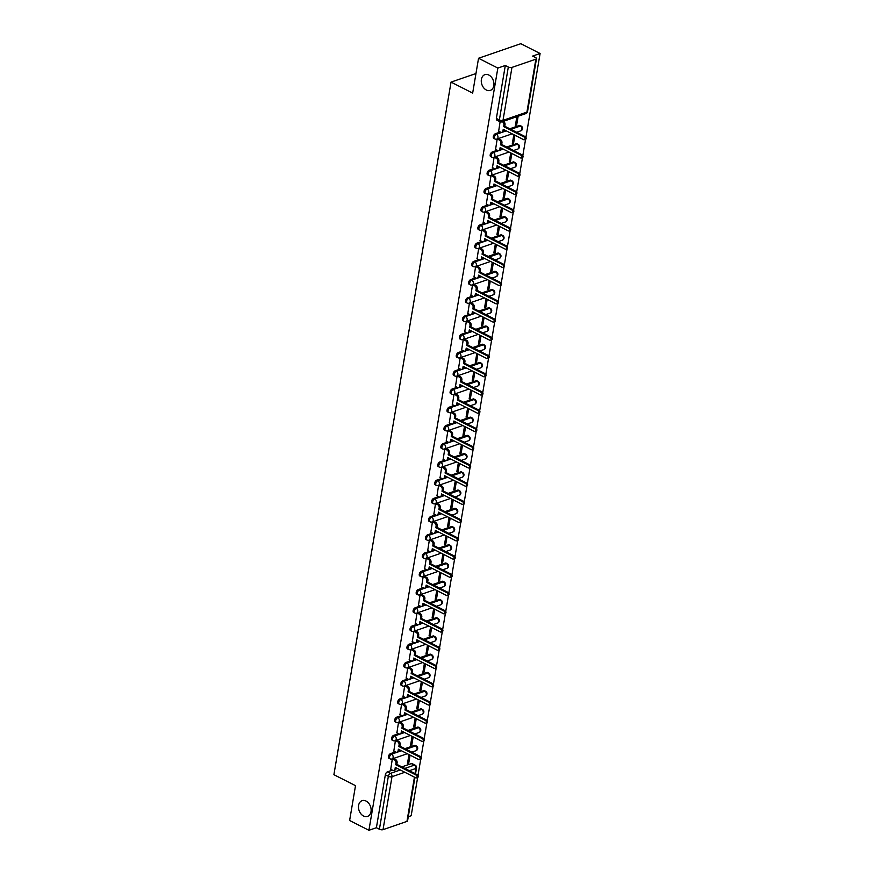 <?xml version="1.0" encoding="UTF-8"?>
<svg xmlns="http://www.w3.org/2000/svg" width="874" height="874" viewBox="0 0 874 874"><rect width="100%" height="100%" fill="white"/><g stroke="black" fill="none" stroke-linecap="round" stroke-linejoin="round"><path stroke-width="1.31" d="M366.075 801.065A8.325 6.052 71 0 1 371.089 809.16A8.325 6.052 71 0 1 367.517 816.414A8.325 6.052 71 0 1 363.54 816.021A8.325 6.052 71 0 1 358.515 807.915A8.325 6.052 71 0 1 362.087 800.671A8.325 6.052 71 0 1 366.075 801.065M488.861 75.055A8.325 6.052 71 0 1 493.886 83.15A8.325 6.052 71 0 1 490.314 90.404A8.325 6.052 71 0 1 486.337 90.011A8.325 6.052 71 0 1 481.312 81.916A8.325 6.052 71 0 1 484.884 74.661A8.325 6.052 71 0 1 488.861 75.055M395.485 751.913L390.514 753.628A2.6 1.431 116.9 0 0 388.438 756.545A2.6 1.431 116.9 0 0 388.941 758.282L390.012 758.829A2.6 1.431 -63.1 0 1 389.498 757.092A2.6 1.431 -63.1 0 1 391.585 754.164L401.461 750.766M398.566 733.679L393.606 735.395A2.6 1.431 116.9 0 0 391.519 738.312A2.6 1.431 116.9 0 0 392.033 740.049L393.092 740.595A2.6 1.431 -63.1 0 1 392.579 738.858A2.6 1.431 -63.1 0 1 394.666 735.941L404.553 732.532M401.658 715.456L396.687 717.161A2.6 1.431 116.9 0 0 394.6 720.089A2.6 1.431 116.9 0 0 395.114 721.826L396.184 722.361A2.6 1.431 -63.1 0 1 395.671 720.624A2.6 1.431 -63.1 0 1 397.757 717.707L407.634 714.298M404.738 697.223L399.768 698.927A2.6 1.431 116.9 0 0 397.681 701.855A2.6 1.431 116.9 0 0 398.194 703.592L399.265 704.127A2.6 1.431 -63.1 0 1 398.752 702.39A2.6 1.431 -63.1 0 1 400.838 699.473L410.714 696.065M407.819 678.989L402.859 680.704A2.6 1.431 116.9 0 0 400.773 683.621A2.6 1.431 116.9 0 0 401.275 685.358L402.346 685.893A2.6 1.431 -63.1 0 1 401.832 684.156A2.6 1.431 -63.1 0 1 403.919 681.239L413.806 677.831M410.911 660.755L405.94 662.47A2.6 1.431 116.9 0 0 403.854 665.387A2.6 1.431 116.9 0 0 404.367 667.124L405.427 667.67A2.6 1.431 -63.1 0 1 404.913 665.933A2.6 1.431 -63.1 0 1 407 663.005L416.887 659.608M413.992 642.521L409.021 644.236A2.6 1.431 116.9 0 0 406.934 647.153A2.6 1.431 116.9 0 0 407.448 648.89L408.519 649.437A2.6 1.431 -63.1 0 1 408.005 647.7A2.6 1.431 -63.1 0 1 410.092 644.772L419.968 641.374M417.073 624.287L412.102 626.003A2.6 1.431 116.9 0 0 410.015 628.919A2.6 1.431 116.9 0 0 410.529 630.657L411.599 631.203A2.6 1.431 -63.1 0 1 411.086 629.466A2.6 1.431 -63.1 0 1 413.173 626.549L423.049 623.14M420.154 606.064L415.194 607.769A2.6 1.431 116.9 0 0 413.107 610.686A2.6 1.431 116.9 0 0 413.61 612.434L414.68 612.969A2.6 1.431 -63.1 0 1 414.167 611.232A2.6 1.431 -63.1 0 1 416.253 608.315L426.141 604.906M423.245 587.831L418.275 589.535A2.6 1.431 116.9 0 0 416.188 592.463A2.6 1.431 116.9 0 0 416.701 594.2L417.761 594.735A2.6 1.431 -63.1 0 1 417.248 592.998A2.6 1.431 -63.1 0 1 419.334 590.081L429.221 586.673M426.326 569.597L421.355 571.312A2.6 1.431 116.9 0 0 419.269 574.229A2.6 1.431 116.9 0 0 419.782 575.966L420.853 576.501A2.6 1.431 -63.1 0 1 420.339 574.764A2.6 1.431 -63.1 0 1 422.426 571.847L432.302 568.439M429.407 551.363L424.436 553.078A2.6 1.431 116.9 0 0 422.35 555.995A2.6 1.431 116.9 0 0 422.863 557.732L423.934 558.278A2.6 1.431 -63.1 0 1 423.42 556.541A2.6 1.431 -63.1 0 1 425.507 553.613L435.383 550.216M432.488 533.129L427.528 534.844A2.6 1.431 116.9 0 0 425.441 537.761A2.6 1.431 116.9 0 0 425.955 539.498L427.015 540.045A2.6 1.431 -63.1 0 1 426.501 538.308A2.6 1.431 -63.1 0 1 428.588 535.38L438.475 531.982M435.58 514.895L430.609 516.61A2.6 1.431 116.9 0 0 428.522 519.527A2.6 1.431 116.9 0 0 429.036 521.265L430.095 521.811A2.6 1.431 -63.1 0 1 429.593 520.074A2.6 1.431 -63.1 0 1 431.669 517.157L441.556 513.748M438.661 496.661L433.69 498.377A2.6 1.431 116.9 0 0 431.603 501.294A2.6 1.431 116.9 0 0 432.117 503.042L433.187 503.577A2.6 1.431 -63.1 0 1 432.674 501.84A2.6 1.431 -63.1 0 1 434.76 498.923L444.637 495.514M441.741 478.439L436.771 480.143A2.6 1.431 116.9 0 0 434.684 483.071A2.6 1.431 116.9 0 0 435.197 484.808L436.268 485.343A2.6 1.431 -63.1 0 1 435.755 483.606A2.6 1.431 -63.1 0 1 437.841 480.689L447.717 477.28M444.822 460.205L439.862 461.92A2.6 1.431 116.9 0 0 437.776 464.837A2.6 1.431 116.9 0 0 438.289 466.574L439.349 467.109A2.6 1.431 -63.1 0 1 438.835 465.372A2.6 1.431 -63.1 0 1 440.922 462.455L450.809 459.047M447.914 441.971L442.943 443.686A2.6 1.431 116.9 0 0 440.857 446.603A2.6 1.431 116.9 0 0 441.37 448.34L442.43 448.886A2.6 1.431 -63.1 0 1 441.927 447.149A2.6 1.431 -63.1 0 1 444.014 444.221L453.89 440.824M450.995 423.737L446.024 425.452A2.6 1.431 116.9 0 0 443.937 428.369A2.6 1.431 116.9 0 0 444.451 430.106L445.522 430.653A2.6 1.431 -63.1 0 1 445.008 428.916A2.6 1.431 -63.1 0 1 447.095 425.988L456.971 422.59M454.076 405.503L449.105 407.218A2.6 1.431 116.9 0 0 447.029 410.135A2.6 1.431 116.9 0 0 447.532 411.873L448.602 412.419A2.6 1.431 -63.1 0 1 448.089 410.682A2.6 1.431 -63.1 0 1 450.176 407.765L460.052 404.356M457.157 387.269L452.197 388.985A2.6 1.431 116.9 0 0 450.11 391.902A2.6 1.431 116.9 0 0 450.623 393.65L451.683 394.185A2.6 1.431 -63.1 0 1 451.17 392.448A2.6 1.431 -63.1 0 1 453.256 389.531L463.144 386.122M460.248 369.047L455.278 370.751A2.6 1.431 116.9 0 0 453.191 373.679A2.6 1.431 116.9 0 0 453.704 375.416L454.775 375.951A2.6 1.431 -63.1 0 1 454.262 374.214A2.6 1.431 -63.1 0 1 456.348 371.297L466.224 367.888M463.329 350.813L458.358 352.528A2.6 1.431 116.9 0 0 456.272 355.445A2.6 1.431 116.9 0 0 456.785 357.182L457.856 357.717A2.6 1.431 -63.1 0 1 457.342 355.98A2.6 1.431 -63.1 0 1 459.429 353.063L469.305 349.655M466.41 332.579L461.439 334.294A2.6 1.431 116.9 0 0 459.363 337.211A2.6 1.431 116.9 0 0 459.866 338.948L460.937 339.494A2.6 1.431 -63.1 0 1 460.423 337.757A2.6 1.431 -63.1 0 1 462.51 334.829L472.397 331.432M469.502 314.345L464.531 316.06A2.6 1.431 116.9 0 0 462.444 318.977A2.6 1.431 116.9 0 0 462.958 320.714L464.018 321.261A2.6 1.431 -63.1 0 1 463.504 319.523A2.6 1.431 -63.1 0 1 465.591 316.596L475.478 313.198M472.583 296.111L467.612 297.826A2.6 1.431 116.9 0 0 465.525 300.743A2.6 1.431 116.9 0 0 466.039 302.48L467.109 303.027A2.6 1.431 -63.1 0 1 466.596 301.29A2.6 1.431 -63.1 0 1 468.683 298.373L478.559 294.964M475.664 277.877L470.693 279.593A2.6 1.431 116.9 0 0 468.606 282.51A2.6 1.431 116.9 0 0 469.119 284.258L470.19 284.793A2.6 1.431 -63.1 0 1 469.677 283.056A2.6 1.431 -63.1 0 1 471.763 280.139L481.64 276.73M478.744 259.654L473.784 261.359A2.6 1.431 116.9 0 0 471.698 264.287A2.6 1.431 116.9 0 0 472.2 266.024L473.271 266.559A2.6 1.431 -63.1 0 1 472.758 264.822A2.6 1.431 -63.1 0 1 474.844 261.905L484.731 258.496M481.836 241.421L476.865 243.136A2.6 1.431 116.9 0 0 474.779 246.053A2.6 1.431 116.9 0 0 475.292 247.79L476.352 248.325A2.6 1.431 -63.1 0 1 475.838 246.588A2.6 1.431 -63.1 0 1 477.925 243.671L487.812 240.263M484.917 223.187L479.946 224.902A2.6 1.431 116.9 0 0 477.859 227.819A2.6 1.431 116.9 0 0 478.373 229.556L479.444 230.102A2.6 1.431 -63.1 0 1 478.93 228.365A2.6 1.431 -63.1 0 1 481.017 225.437L490.893 222.04M487.998 204.953L483.027 206.668A2.6 1.431 116.9 0 0 480.94 209.585A2.6 1.431 116.9 0 0 481.454 211.322L482.524 211.869A2.6 1.431 -63.1 0 1 482.011 210.131A2.6 1.431 -63.1 0 1 484.098 207.204L493.974 203.806M491.079 186.719L486.119 188.434A2.6 1.431 116.9 0 0 484.032 191.351A2.6 1.431 116.9 0 0 484.546 193.088L485.605 193.635A2.6 1.431 -63.1 0 1 485.092 191.898A2.6 1.431 -63.1 0 1 487.179 188.981L497.066 185.572M494.171 168.485L489.2 170.201A2.6 1.431 116.9 0 0 487.113 173.118A2.6 1.431 116.9 0 0 487.626 174.866L488.686 175.401A2.6 1.431 -63.1 0 1 488.184 173.664A2.6 1.431 -63.1 0 1 490.259 170.747L500.147 167.338M497.251 150.262L492.281 151.967A2.6 1.431 116.9 0 0 490.194 154.895A2.6 1.431 116.9 0 0 490.707 156.632L491.778 157.167A2.6 1.431 -63.1 0 1 491.264 155.43A2.6 1.431 -63.1 0 1 493.351 152.513L503.227 149.104M500.332 132.029L495.361 133.733A2.6 1.431 116.9 0 0 493.275 136.661A2.6 1.431 116.9 0 0 493.788 138.398L494.859 138.933A2.6 1.431 -63.1 0 1 494.345 137.196A2.6 1.431 -63.1 0 1 496.432 134.279L506.308 130.871M408.278 816.742L411.173 815.737L417.641 777.51M417.991 775.435L420.722 759.277M421.082 757.201L423.814 741.054M424.163 738.967L426.894 722.82M427.244 720.733L429.975 704.586A1.497 1.093 71 0 0 429.68 701.844L409.174 691.432L409.436 689.914A2.6 1.89 71 0 0 407.885 686.593L405.82 685.544M430.325 702.499L433.056 686.352M433.417 684.266L436.148 668.118A1.497 1.093 71 0 0 435.842 665.376L415.347 654.965L415.598 653.446A2.6 1.89 71 0 0 414.058 650.125L411.993 649.076M436.497 666.043L439.229 649.885M439.578 647.809L442.31 631.662A1.497 1.093 71 0 0 442.015 628.909L421.508 618.497L421.771 616.978A2.6 1.89 71 0 0 420.219 613.657L418.154 612.608M442.659 629.575L445.39 613.428M445.751 611.341L448.482 595.194M448.832 593.107L451.563 576.96M451.913 574.874L454.644 558.726M455.004 556.64L457.736 540.493M458.085 538.417L460.817 522.27M461.166 520.183L463.897 504.036A1.497 1.093 71 0 0 463.602 501.294L443.096 490.882L443.358 489.353A2.6 1.89 71 0 0 441.807 486.031L439.742 484.983M464.247 501.949L466.978 485.802M467.339 483.715L470.07 467.568A1.497 1.093 71 0 0 469.764 464.826L449.269 454.414L449.52 452.896A2.6 1.89 71 0 0 447.98 449.575L445.915 448.526M470.42 465.481L473.151 449.334M473.5 447.248L476.232 431.101M476.581 429.025L479.313 412.878M479.673 410.791L482.404 394.644M482.754 392.557L485.485 376.41M485.835 374.323L488.566 358.176M488.916 356.089L491.647 339.942M492.007 337.856L494.739 321.708M495.088 319.633L497.819 303.486A1.497 1.093 71 0 0 497.514 300.732L477.018 290.321L477.27 288.802A2.6 1.89 71 0 0 475.729 285.481L473.664 284.432M498.169 301.399L500.9 285.252M501.25 283.165L503.981 267.018A1.497 1.093 71 0 0 503.686 264.276L483.18 253.864L483.442 252.346A2.6 1.89 71 0 0 481.902 249.014L479.837 247.965M504.342 264.931L507.073 248.784M507.423 246.697L510.154 230.55M510.503 228.464L513.235 212.316M513.595 210.241L516.326 194.094M516.676 192.007L519.407 175.86M519.757 173.773L522.488 157.626M522.838 155.539L525.569 139.392A1.497 1.093 71 0 0 525.274 136.65L504.768 126.238L505.03 124.72A2.6 1.89 71 0 0 503.49 121.399L503.358 121.333M525.929 137.305L540.099 53.5L532.616 56.078L535.62 57.597A2.6 1.071 9.6 0 1 536.505 58.613A2.6 1.071 9.6 0 1 535.871 59.17L511.956 67.407L502.998 120.35L526.924 112.112L535.871 59.17M478.548 58.263L497.841 68.063L368.915 830.3L349.622 820.5L355.51 785.671L333.901 774.692L451.039 82.112L472.659 93.092L478.548 58.263L520.806 43.7L540.099 53.5M414.932 777.401L407.579 820.861A2.6 1.071 -170.4 0 1 406.945 821.407L383.031 829.655A2.6 1.071 -170.4 0 1 379.403 829.251L376.399 827.722L385.347 774.779A2.6 1.431 -63.1 0 1 387.433 771.862L392.404 770.147M396.053 768.891L397.32 768.454M401.843 766.891L411.359 763.614L414.363 765.143A2.6 1.431 -63.1 0 1 415.139 765.154L412.135 763.636A2.6 1.431 116.9 0 0 411.359 763.614M376.399 827.722L368.915 830.3M505.314 65.484L496.366 118.427A2.6 1.431 116.9 0 0 496.88 120.164L499.884 121.694A2.6 1.431 -63.1 0 1 499.371 119.957L508.318 67.014L505.314 65.484L497.841 68.063M508.318 67.014A2.6 1.071 9.6 0 0 511.956 67.407M500.092 121.792L498.661 131.176M516.884 116.668L515.398 125.408L516.665 124.971L515.573 124.403M497.186 138.977L495.569 149.41M513.836 134.694L512.317 143.631L513.584 143.194L512.481 142.637M494.105 157.211L492.488 167.633M510.744 152.928L509.236 161.865L510.503 161.428L509.4 160.871M491.024 175.434L489.407 185.867M507.663 171.162L506.155 180.099L507.423 179.662L506.319 179.104M487.932 193.667L486.315 204.101M504.582 189.385L503.063 198.332L504.331 197.895L503.238 197.338M484.852 211.901L483.235 222.335M501.49 207.619L499.983 216.566L501.25 216.129L500.147 215.572M480.012 240.492L482.12 241.563A2.6 1.89 -109 0 0 483.366 241.694A2.6 1.89 -109 0 0 484.458 240.219L484.72 238.7L505.216 249.112A1.497 1.093 -109 0 0 505.675 246.424L485.168 236.002L485.431 234.483A2.6 1.89 -109 0 0 483.879 231.162L481.814 230.113L480.154 240.569M498.409 225.853L496.902 234.8L498.169 234.363L497.066 233.795M478.679 248.369L477.073 258.802M495.329 244.086L493.821 253.023L495.088 252.586L493.985 252.029M475.598 266.603L473.981 277.025M492.248 262.32L490.729 271.257L491.996 270.82L490.904 270.263M472.517 284.826L470.9 295.259M489.156 280.554L487.648 289.491L488.916 289.054L487.812 288.496M469.436 303.059L467.819 313.493M486.075 298.777L484.567 307.724L485.835 307.287L484.731 306.73M466.345 321.293L464.739 331.727M482.994 317.011L481.476 325.958L482.754 325.521L481.65 324.964M463.264 339.527L461.647 349.961M479.913 335.245L478.395 344.192L479.662 343.755L478.57 343.187M460.183 357.761L458.566 368.194M476.822 353.478L475.314 362.415L476.581 361.978L475.478 361.421M457.102 375.995L455.485 386.417M473.741 371.712L472.233 380.649L473.5 380.212L472.397 379.655M454.01 394.218L452.404 404.651M470.66 389.946L469.141 398.883L470.409 398.446L469.316 397.889M450.929 412.452L449.312 422.885M467.579 408.169L466.061 417.117L467.328 416.679L466.235 416.122M446.09 441.053L448.198 442.124A2.6 1.89 -109 0 0 449.444 442.244A2.6 1.89 -109 0 0 450.536 440.769L450.798 439.251L471.294 449.662A1.497 1.093 -109 0 0 471.752 446.975L451.246 436.563L451.508 435.044A2.6 1.89 -109 0 0 449.957 431.723L447.892 430.663L446.232 441.119M464.487 426.403L462.98 435.35L464.247 434.913L463.144 434.356M444.768 448.919L443.151 459.353M461.406 444.637L459.899 453.584L461.166 453.147L460.063 452.579M441.676 467.153L440.07 477.586M458.326 462.87L456.807 471.807L458.074 471.37L456.982 470.813M438.595 485.387L436.978 495.809M455.245 481.104L453.726 490.041L454.993 489.604L453.901 489.047M435.514 503.61L433.897 514.043M452.153 499.338L450.645 508.275L451.913 507.838L450.809 507.281M432.433 521.844L430.816 532.277M449.072 517.561L447.564 526.509L448.832 526.072L447.728 525.514M429.342 540.077L427.725 550.511M445.991 535.795L444.473 544.742L445.74 544.305L444.648 543.748M426.261 558.311L424.644 568.745M442.899 554.029L441.392 562.976L442.659 562.539L441.556 561.971M423.18 576.545L421.563 586.978M439.819 572.262L438.311 581.199L439.578 580.762L438.475 580.205M420.088 594.779L418.482 605.201M436.738 590.496L435.23 599.433L436.497 598.996L435.394 598.439M417.007 613.002L415.39 623.435M433.657 608.73L432.138 617.667L433.406 617.23L432.313 616.673M413.926 631.236L412.309 641.669M430.565 626.953L429.058 635.901L430.325 635.464L429.221 634.906M410.846 649.469L409.229 659.903M427.484 645.187L425.977 654.134L427.244 653.697L426.141 653.14M407.754 667.703L406.148 678.137M424.403 663.421L422.885 672.368L424.163 671.931L423.06 671.374M404.673 685.937L403.056 696.37M421.323 681.654L419.804 690.591L421.071 690.154L419.979 689.597M401.592 704.171L399.975 714.593M418.231 699.888L416.723 708.825L417.991 708.388L416.887 707.831M398.511 722.394L396.894 732.827M415.15 718.122L413.642 727.059L414.91 726.622L413.806 726.065M395.419 740.628L393.813 751.061M412.069 736.345L410.551 745.293L411.818 744.856L410.725 744.298M399.134 750.657L400.401 750.22M404.924 748.668L414.44 745.38L415.511 745.926A2.6 1.431 -63.1 0 1 416.286 745.948L415.226 745.402A2.6 1.431 116.9 0 0 414.44 745.38M402.215 732.423L403.482 731.986M408.005 730.435L417.521 727.157L418.591 727.692A2.6 1.431 -63.1 0 1 419.378 727.714L418.307 727.168A2.6 1.431 116.9 0 0 417.521 727.157M405.307 714.189L406.563 713.763M411.086 712.201L420.613 708.923L421.672 709.459A2.6 1.431 -63.1 0 1 422.459 709.48L421.388 708.934A2.6 1.431 116.9 0 0 420.613 708.923M408.387 695.966L409.655 695.529M414.178 693.967L423.693 690.689L424.753 691.225A2.6 1.431 -63.1 0 1 425.54 691.247L424.469 690.7A2.6 1.431 116.9 0 0 423.693 690.689M411.468 677.732L412.736 677.295M417.259 675.733L426.774 672.456L427.845 673.002A2.6 1.431 -63.1 0 1 428.621 673.013L427.561 672.477A2.6 1.431 116.9 0 0 426.774 672.456M414.549 659.499L415.816 659.062M420.339 657.499L429.855 654.222L430.926 654.768A2.6 1.431 -63.1 0 1 431.712 654.779L430.642 654.244A2.6 1.431 116.9 0 0 429.855 654.222M417.641 641.265L418.897 640.828M423.42 639.276L432.947 635.988L434.007 636.534A2.6 1.431 -63.1 0 1 434.793 636.556L433.723 636.01A2.6 1.431 116.9 0 0 432.947 635.988M420.722 623.031L421.989 622.594M426.512 621.043L436.028 617.765L437.087 618.3A2.6 1.431 -63.1 0 1 437.874 618.322L436.814 617.776A2.6 1.431 116.9 0 0 436.028 617.765M423.803 604.797L425.07 604.371M429.593 602.809L439.109 599.531L440.179 600.067A2.6 1.431 -63.1 0 1 440.955 600.088L439.895 599.542A2.6 1.431 116.9 0 0 439.109 599.531M426.894 586.574L428.151 586.137M432.674 584.575L442.189 581.297L443.26 581.833A2.6 1.431 -63.1 0 1 444.047 581.855L442.976 581.308A2.6 1.431 116.9 0 0 442.189 581.297M429.975 568.34L431.243 567.903M435.755 566.341L445.281 563.064L446.341 563.61A2.6 1.431 -63.1 0 1 447.127 563.621L446.057 563.085A2.6 1.431 116.9 0 0 445.281 563.064M433.056 550.107L434.323 549.67M438.846 548.107L448.362 544.83L449.433 545.376A2.6 1.431 -63.1 0 1 450.208 545.387L449.149 544.852A2.6 1.431 116.9 0 0 448.362 544.83M436.137 531.873L437.404 531.436M441.927 529.884L451.443 526.596L452.514 527.142A2.6 1.431 -63.1 0 1 453.289 527.164L452.229 526.618A2.6 1.431 116.9 0 0 451.443 526.596M439.229 513.639L440.485 513.202M445.008 511.651L454.524 508.373L455.594 508.908A2.6 1.431 -63.1 0 1 456.381 508.93L455.31 508.384A2.6 1.431 116.9 0 0 454.524 508.373M442.31 495.405L443.577 494.979M448.1 493.417L457.615 490.139L458.675 490.675A2.6 1.431 -63.1 0 1 459.462 490.696L458.391 490.15A2.6 1.431 116.9 0 0 457.615 490.139M445.39 477.182L446.658 476.745M451.181 475.183L460.696 471.905L461.767 472.441A2.6 1.431 -63.1 0 1 462.543 472.463L461.483 471.916A2.6 1.431 116.9 0 0 460.696 471.905M448.471 458.948L449.739 458.511M454.262 456.949L463.777 453.672L464.848 454.218A2.6 1.431 -63.1 0 1 465.623 454.229L464.564 453.693A2.6 1.431 116.9 0 0 463.777 453.672M451.563 440.714L452.819 440.278M457.342 438.715L466.858 435.438L467.929 435.984A2.6 1.431 -63.1 0 1 468.715 435.995L467.645 435.46A2.6 1.431 116.9 0 0 466.858 435.438M454.644 422.481L455.911 422.044M460.434 420.492L469.95 417.204L471.01 417.75A2.6 1.431 -63.1 0 1 471.796 417.761L470.725 417.226A2.6 1.431 116.9 0 0 469.95 417.204M457.725 404.247L458.992 403.81M463.515 402.258L473.031 398.981L474.101 399.516A2.6 1.431 -63.1 0 1 474.877 399.538L473.817 398.992A2.6 1.431 116.9 0 0 473.031 398.981M460.806 386.013L462.073 385.587M466.596 384.025L476.112 380.747L477.182 381.283A2.6 1.431 -63.1 0 1 477.969 381.304L476.898 380.758A2.6 1.431 116.9 0 0 476.112 380.747M463.897 367.79L465.154 367.353M469.677 365.791L479.203 362.513L480.263 363.049A2.6 1.431 -63.1 0 1 481.05 363.071L479.979 362.524A2.6 1.431 116.9 0 0 479.203 362.513M466.978 349.556L468.246 349.119M472.768 347.557L482.284 344.28L483.344 344.826A2.6 1.431 -63.1 0 1 484.13 344.837L483.06 344.301A2.6 1.431 116.9 0 0 482.284 344.28M470.059 331.322L471.326 330.885M475.849 329.323L485.365 326.046L486.436 326.592A2.6 1.431 -63.1 0 1 487.211 326.603L486.152 326.068A2.6 1.431 116.9 0 0 485.365 326.046M473.14 313.089L474.407 312.652M478.93 311.1L488.446 307.812L489.516 308.358A2.6 1.431 -63.1 0 1 490.303 308.369L489.232 307.834A2.6 1.431 116.9 0 0 488.446 307.812M476.232 294.855L477.488 294.418M482.011 292.866L491.538 289.589L492.597 290.124A2.6 1.431 -63.1 0 1 493.384 290.146L492.313 289.6A2.6 1.431 116.9 0 0 491.538 289.589M479.313 276.621L480.58 276.195M485.103 274.633L494.618 271.355L495.678 271.89A2.6 1.431 -63.1 0 1 496.465 271.912L495.405 271.366A2.6 1.431 116.9 0 0 494.618 271.355M482.393 258.398L483.661 257.961M488.184 256.399L497.699 253.121L498.77 253.657A2.6 1.431 -63.1 0 1 499.546 253.678L498.486 253.132A2.6 1.431 116.9 0 0 497.699 253.121M485.485 240.164L486.742 239.727M491.264 238.165L500.78 234.888L501.851 235.434A2.6 1.431 -63.1 0 1 502.637 235.445L501.567 234.909A2.6 1.431 116.9 0 0 500.78 234.888M488.566 221.93L489.822 221.493M494.345 219.931L503.872 216.654L504.932 217.2A2.6 1.431 -63.1 0 1 505.718 217.211L504.648 216.676A2.6 1.431 116.9 0 0 503.872 216.654M491.647 203.697L492.914 203.26M497.437 201.708L506.953 198.42L508.012 198.966A2.6 1.431 -63.1 0 1 508.799 198.977L507.739 198.442A2.6 1.431 116.9 0 0 506.953 198.42M494.728 185.463L495.995 185.026M500.518 183.474L510.034 180.186L511.104 180.732A2.6 1.431 -63.1 0 1 511.88 180.754L510.82 180.208A2.6 1.431 116.9 0 0 510.034 180.186M497.819 167.229L499.076 166.803M503.599 165.241L513.114 161.963L514.185 162.498A2.6 1.431 -63.1 0 1 514.972 162.52L513.901 161.974A2.6 1.431 116.9 0 0 513.114 161.963M500.9 149.006L502.168 148.569M506.691 147.007L516.206 143.729L517.266 144.265A2.6 1.431 -63.1 0 1 518.053 144.286L516.982 143.74A2.6 1.431 116.9 0 0 516.206 143.729M503.981 130.772L505.248 130.335M509.771 128.773L519.287 125.495L520.358 126.042A2.6 1.431 -63.1 0 1 521.133 126.053L520.074 125.517A2.6 1.431 116.9 0 0 519.287 125.495M475.969 73.525L451.039 82.112M392.339 758.861L390.722 769.295M408.988 754.579L407.47 763.526L408.737 763.089L407.645 762.532M408.737 763.089L410.081 755.136M411.818 744.856L413.173 736.913M414.91 726.622L416.253 718.679M417.991 708.388L419.334 700.445M421.071 690.154L422.415 682.212M424.163 671.931L425.507 663.978M427.244 653.697L428.588 645.744M430.325 635.464L431.669 627.521M433.406 617.23L434.749 609.287M436.497 598.996L437.841 591.053M439.578 580.762L440.922 572.82M442.659 562.539L444.003 554.586M445.74 544.305L447.084 536.352M448.832 526.072L450.176 518.129M451.913 507.838L453.256 499.895M454.993 489.604L456.337 481.661M458.074 471.37L459.418 463.428M461.166 453.147L462.51 445.194M464.247 434.913L465.591 426.96M467.328 416.679L468.672 408.737M470.409 398.446L471.752 390.503M473.5 380.212L474.844 372.269M476.581 361.978L477.925 354.036M479.662 343.755L481.006 335.802M482.754 325.521L484.098 317.568M485.835 307.287L487.179 299.345M488.916 289.054L490.259 281.111M491.996 270.82L493.34 262.877M495.088 252.586L496.432 244.644M498.169 234.363L499.513 226.41M501.25 216.129L502.594 208.176M504.331 197.895L505.675 189.953M507.423 179.662L508.766 171.719M510.503 161.428L511.847 153.485M513.584 143.194L514.928 135.251M516.665 124.971L518.151 116.231M498.519 131.1L500.627 132.171A2.6 1.89 -109 0 0 501.873 132.302A2.6 1.89 -109 0 0 502.965 130.827L503.216 129.308L523.723 139.72A1.497 1.093 -109 0 0 524.171 137.032L503.675 126.61L503.927 125.091A2.6 1.89 -109 0 0 502.386 121.77L503.49 121.399M504.167 129.789L504.058 130.445A2.6 1.89 71 0 1 502.965 131.919L501.873 132.302M503.675 126.61L504.768 126.238M495.438 149.334L497.546 150.404A2.6 1.89 -109 0 0 498.781 150.525A2.6 1.89 -109 0 0 499.873 149.05L500.136 147.531L520.631 157.943A1.497 1.093 -109 0 0 521.09 155.255L500.584 144.844L500.846 143.325A2.6 1.89 -109 0 0 499.305 140.004L500.398 139.621A2.6 1.89 71 0 1 501.949 142.954L501.687 144.472L522.193 154.884A1.497 1.093 71 0 1 522.444 157.637L521.352 158.019M501.086 148.023L500.977 148.678A2.6 1.89 71 0 1 499.884 150.153L498.781 150.525M498.333 138.573L500.398 139.621M497.24 138.955L499.305 140.004M500.584 144.844L501.687 144.472M492.346 167.568L494.455 168.638A2.6 1.89 -109 0 0 495.7 168.758A2.6 1.89 -109 0 0 496.793 167.284L497.055 165.765L517.55 176.177A1.497 1.093 -109 0 0 518.009 173.489L497.503 163.077L497.765 161.559A2.6 1.89 -109 0 0 496.214 158.238L497.317 157.855A2.6 1.89 71 0 1 498.857 161.177L498.606 162.695L519.101 173.118A1.497 1.093 71 0 1 519.364 175.871L518.271 176.253M498.005 166.246L497.896 166.912A2.6 1.89 71 0 1 496.803 168.387L495.7 168.758M495.252 156.807L497.317 157.855M494.149 157.189L496.214 158.238M497.503 163.077L498.606 162.695M489.265 185.801L491.374 186.872A2.6 1.89 -109 0 0 492.619 186.992A2.6 1.89 -109 0 0 493.712 185.517L493.963 183.999L514.469 194.41A1.497 1.093 -109 0 0 514.917 191.723L494.422 181.311L494.673 179.793A2.6 1.89 -109 0 0 493.133 176.472L494.236 176.089A2.6 1.89 71 0 1 495.776 179.41L495.514 180.929L516.021 191.34A1.497 1.093 71 0 1 516.283 194.104L515.179 194.487M494.924 184.48L494.804 185.135A2.6 1.89 71 0 1 493.723 186.621L492.619 186.992M492.171 175.04L494.236 176.089M491.068 175.423L493.133 176.472M494.422 181.311L495.514 180.929M486.184 204.035L488.293 205.106A2.6 1.89 -109 0 0 489.538 205.226A2.6 1.89 -109 0 0 490.631 203.751L490.882 202.233L511.388 212.644A1.497 1.093 -109 0 0 511.836 209.957L491.341 199.545L491.592 198.027A2.6 1.89 -109 0 0 490.052 194.705L491.144 194.323A2.6 1.89 71 0 1 492.696 197.644L492.433 199.163L512.94 209.574A1.497 1.093 71 0 1 513.202 212.338L512.098 212.71M491.833 202.713L491.723 203.369A2.6 1.89 71 0 1 490.631 204.844L489.538 205.226M489.079 193.274L491.144 194.323M487.987 193.657L490.052 194.705M491.341 199.545L492.433 199.163M483.103 222.269L485.212 223.34A2.6 1.89 -109 0 0 486.447 223.46A2.6 1.89 -109 0 0 487.539 221.985L487.801 220.467L508.297 230.878A1.497 1.093 -109 0 0 508.755 228.19L488.249 217.779L488.511 216.26A2.6 1.89 -109 0 0 486.971 212.928L488.063 212.557A2.6 1.89 71 0 1 489.604 215.878L489.353 217.397L509.859 227.808A1.497 1.093 71 0 1 510.11 230.572L509.018 230.944M488.752 220.947L488.642 221.603A2.6 1.89 71 0 1 487.55 223.078L486.447 223.46M485.999 211.508L488.063 212.557M484.906 211.879L486.971 212.928M488.249 217.779L489.353 217.397M485.671 239.181L485.562 239.837A2.6 1.89 71 0 1 484.469 241.311L483.366 241.694M482.918 229.742L484.983 230.791A2.6 1.89 71 0 1 486.523 234.112L486.272 235.63L506.767 246.042A1.497 1.093 71 0 1 507.029 248.795L505.926 249.177M485.168 236.002L486.272 235.63M476.931 258.726L479.039 259.797A2.6 1.89 -109 0 0 480.285 259.928A2.6 1.89 -109 0 0 481.377 258.442L481.629 256.923L502.135 267.335A1.497 1.093 -109 0 0 502.583 264.647L482.087 254.236L482.339 252.717A2.6 1.89 -109 0 0 480.798 249.396L481.902 249.014M482.579 257.415L482.47 258.07A2.6 1.89 71 0 1 481.377 259.545L480.285 259.928M478.733 248.347L480.798 249.396M482.087 254.236L483.18 253.864M473.85 276.96L475.959 278.03A2.6 1.89 -109 0 0 477.204 278.151A2.6 1.89 -109 0 0 478.286 276.676L478.548 275.157L499.054 285.569A1.497 1.093 -109 0 0 499.502 282.881L479.007 272.47L479.258 270.951A2.6 1.89 -109 0 0 477.717 267.63L478.81 267.247A2.6 1.89 71 0 1 480.361 270.569L480.099 272.087L500.605 282.51A1.497 1.093 71 0 1 500.868 285.263L499.764 285.645M479.498 275.638L479.389 276.304A2.6 1.89 71 0 1 478.297 277.779L477.204 278.151M476.745 266.199L478.81 267.247M475.653 266.581L477.717 267.63M479.007 272.47L480.099 272.087M470.769 295.193L472.878 296.264A2.6 1.89 -109 0 0 474.112 296.384A2.6 1.89 -109 0 0 475.205 294.909L475.467 293.391L495.962 303.802A1.497 1.093 -109 0 0 496.421 301.115L475.915 290.703L476.177 289.185A2.6 1.89 -109 0 0 474.637 285.864L475.729 285.481M476.417 293.872L476.308 294.527A2.6 1.89 71 0 1 475.216 296.013L474.112 296.384M472.572 284.815L474.637 285.864M475.915 290.703L477.018 290.321M467.677 313.427L469.786 314.498A2.6 1.89 -109 0 0 471.031 314.618A2.6 1.89 -109 0 0 472.124 313.143L472.375 311.625L492.881 322.036A1.497 1.093 -109 0 0 493.34 319.349L472.834 308.937L473.096 307.419A2.6 1.89 -109 0 0 471.545 304.097L472.648 303.715A2.6 1.89 71 0 1 474.189 307.036L473.937 308.555L494.433 318.966A1.497 1.093 71 0 1 494.695 321.73L493.591 322.102M473.337 312.105L473.227 312.761A2.6 1.89 71 0 1 472.135 314.236L471.031 314.618M470.583 302.666L472.648 303.715M469.48 303.049L471.545 304.097M472.834 308.937L473.937 308.555M464.597 331.661L466.705 332.732A2.6 1.89 -109 0 0 467.951 332.852A2.6 1.89 -109 0 0 469.043 331.377L469.294 329.859L489.801 340.27A1.497 1.093 -109 0 0 490.248 337.582L469.753 327.171L470.004 325.652A2.6 1.89 -109 0 0 468.464 322.32L469.567 321.949A2.6 1.89 71 0 1 471.108 325.27L470.846 326.789L491.352 337.2A1.497 1.093 71 0 1 491.614 339.964L490.511 340.336M470.245 330.339L470.136 330.995A2.6 1.89 71 0 1 469.043 332.47L467.951 332.852M467.503 320.9L469.567 321.949M466.399 321.271L468.464 322.32M469.753 327.171L470.846 326.789M461.516 349.884L463.624 350.955A2.6 1.89 -109 0 0 464.87 351.086A2.6 1.89 -109 0 0 465.951 349.611L466.213 348.092L486.709 358.504A1.497 1.093 -109 0 0 487.168 355.816L466.672 345.394L466.924 343.875A2.6 1.89 -109 0 0 465.383 340.554L466.476 340.183A2.6 1.89 71 0 1 468.027 343.504L467.765 345.022L488.271 355.434A1.497 1.093 71 0 1 488.522 358.187L487.43 358.569M467.164 348.573L467.055 349.229A2.6 1.89 71 0 1 465.962 350.703L464.87 351.086M464.411 339.134L466.476 340.183M463.318 339.505L465.383 340.554M466.672 345.394L467.765 345.022M458.424 368.118L460.543 369.189A2.6 1.89 -109 0 0 461.778 369.32A2.6 1.89 -109 0 0 462.87 367.834L463.133 366.315L483.628 376.727A1.497 1.093 -109 0 0 484.087 374.039L463.581 363.628L463.843 362.109A2.6 1.89 -109 0 0 462.302 358.788L463.395 358.416A2.6 1.89 71 0 1 464.935 361.738L464.684 363.256L485.179 373.668A1.497 1.093 71 0 1 485.441 376.421L484.349 376.803M464.083 366.807L463.974 367.462A2.6 1.89 71 0 1 462.881 368.937L461.778 369.32M461.33 357.357L463.395 358.416M460.227 357.739L462.302 358.788M463.581 363.628L464.684 363.256M455.343 386.352L457.452 387.422A2.6 1.89 -109 0 0 458.697 387.543A2.6 1.89 -109 0 0 459.79 386.068L460.041 384.549L480.547 394.961A1.497 1.093 -109 0 0 481.006 392.273L460.5 381.862L460.762 380.343A2.6 1.89 -109 0 0 459.211 377.022L460.314 376.639A2.6 1.89 71 0 1 461.854 379.961L461.603 381.479L482.098 391.902A1.497 1.093 71 0 1 482.361 394.655L481.257 395.037M461.002 385.041L460.882 385.696A2.6 1.89 71 0 1 459.8 387.171L458.697 387.543M458.249 375.591L460.314 376.639M457.146 375.973L459.211 377.022M460.5 381.862L461.603 381.479M452.262 404.586L454.371 405.656A2.6 1.89 -109 0 0 455.616 405.776A2.6 1.89 -109 0 0 456.709 404.301L456.96 402.783L477.466 413.194A1.497 1.093 -109 0 0 477.914 410.507L457.419 400.095L457.67 398.577A2.6 1.89 -109 0 0 456.13 395.256L457.233 394.873A2.6 1.89 71 0 1 458.774 398.194L458.511 399.713L479.018 410.125A1.497 1.093 71 0 1 479.28 412.889L478.176 413.271M457.91 403.264L457.801 403.919A2.6 1.89 71 0 1 456.709 405.405L455.616 405.776M455.168 393.824L457.233 394.873M454.065 394.207L456.13 395.256M457.419 400.095L458.511 399.713M449.181 422.819L451.29 423.89A2.6 1.89 -109 0 0 452.535 424.01A2.6 1.89 -109 0 0 453.617 422.535L453.879 421.017L474.374 431.428A1.497 1.093 -109 0 0 474.833 428.741L454.327 418.329L454.589 416.811A2.6 1.89 -109 0 0 453.049 413.489L454.141 413.107A2.6 1.89 71 0 1 455.693 416.428L455.43 417.947L475.937 428.358A1.497 1.093 71 0 1 476.188 431.122L475.095 431.494M454.83 421.497L454.72 422.153A2.6 1.89 71 0 1 453.628 423.628L452.535 424.01M452.077 412.058L454.141 413.107M450.984 412.441L453.049 413.489M454.327 418.329L455.43 417.947M451.749 439.731L451.639 440.387A2.6 1.89 71 0 1 450.547 441.862L449.444 442.244M448.996 430.292L451.06 431.341A2.6 1.89 71 0 1 452.601 434.662L452.35 436.181L472.845 446.592A1.497 1.093 71 0 1 473.107 449.356L472.015 449.728M451.246 436.563L452.35 436.181M443.009 459.276L445.117 460.347A2.6 1.89 -109 0 0 446.363 460.478A2.6 1.89 -109 0 0 447.455 459.003L447.707 457.484L468.213 467.896A1.497 1.093 -109 0 0 468.672 465.208L448.165 454.786L448.417 453.267A2.6 1.89 -109 0 0 446.876 449.946L447.98 449.575M448.668 457.965L448.548 458.621A2.6 1.89 71 0 1 447.466 460.095L446.363 460.478M444.811 448.897L446.876 449.946M448.165 454.786L449.269 454.414M439.928 477.51L442.036 478.581A2.6 1.89 -109 0 0 443.282 478.712A2.6 1.89 -109 0 0 444.374 477.226L444.626 475.707L465.132 486.119A1.497 1.093 -109 0 0 465.58 483.431L445.084 473.02L445.336 471.501A2.6 1.89 -109 0 0 443.795 468.18L444.899 467.808A2.6 1.89 71 0 1 446.439 471.13L446.177 472.648L466.683 483.06A1.497 1.093 71 0 1 466.945 485.813L465.842 486.195M445.576 476.199L445.467 476.854A2.6 1.89 71 0 1 444.374 478.329L443.282 478.712M442.823 466.749L444.899 467.808M441.731 467.131L443.795 468.18M445.084 473.02L446.177 472.648M436.847 495.744L438.956 496.814A2.6 1.89 -109 0 0 440.19 496.935A2.6 1.89 -109 0 0 441.283 495.46L441.545 493.941L462.04 504.353A1.497 1.093 -109 0 0 462.499 501.665L441.993 491.254L442.255 489.735A2.6 1.89 -109 0 0 440.714 486.414L441.807 486.031M442.495 494.433L442.386 495.088A2.6 1.89 71 0 1 441.294 496.563L440.19 496.935M438.65 485.365L440.714 486.414M441.993 491.254L443.096 490.882M433.755 513.978L435.864 515.048A2.6 1.89 -109 0 0 437.109 515.168A2.6 1.89 -109 0 0 438.202 513.693L438.464 512.175L458.959 522.586A1.497 1.093 -109 0 0 459.418 519.899L438.912 509.487L439.174 507.969A2.6 1.89 -109 0 0 437.623 504.648L438.726 504.265A2.6 1.89 71 0 1 440.267 507.586L440.015 509.105L460.511 519.517A1.497 1.093 71 0 1 460.773 522.281L459.68 522.663M439.414 512.656L439.305 513.311A2.6 1.89 71 0 1 438.213 514.797L437.109 515.168M436.661 503.216L438.726 504.265M435.558 503.599L437.623 504.648M438.912 509.487L440.015 509.105M430.674 532.211L432.783 533.282A2.6 1.89 -109 0 0 434.028 533.402A2.6 1.89 -109 0 0 435.121 531.927L435.372 530.409L455.878 540.82A1.497 1.093 -109 0 0 456.326 538.133L435.831 527.721L436.082 526.203A2.6 1.89 -109 0 0 434.542 522.881L435.645 522.499A2.6 1.89 71 0 1 437.186 525.82L436.934 527.339L457.43 537.75A1.497 1.093 71 0 1 457.692 540.514L456.589 540.886M436.334 530.889L436.213 531.545A2.6 1.89 71 0 1 435.132 533.02L434.028 533.402M433.58 521.45L435.645 522.499M432.477 521.833L434.542 522.881M435.831 527.721L436.934 527.339M427.594 550.445L429.702 551.516A2.6 1.89 -109 0 0 430.948 551.636A2.6 1.89 -109 0 0 432.04 550.161L432.291 548.643L452.798 559.054A1.497 1.093 -109 0 0 453.245 556.367L432.75 545.955L433.001 544.436A2.6 1.89 -109 0 0 431.461 541.115L432.554 540.733A2.6 1.89 71 0 1 434.105 544.054L433.843 545.573L454.349 555.984A1.497 1.093 71 0 1 454.611 558.748L453.508 559.12M433.242 549.123L433.133 549.779A2.6 1.89 71 0 1 432.04 551.254L430.948 551.636M430.489 539.684L432.554 540.733M429.396 540.056L431.461 541.115M432.75 545.955L433.843 545.573M424.513 568.668L426.621 569.739A2.6 1.89 -109 0 0 427.856 569.87A2.6 1.89 -109 0 0 428.948 568.395L429.21 566.876L449.706 577.288A1.497 1.093 -109 0 0 450.165 574.6L429.658 564.189L429.921 562.659A2.6 1.89 -109 0 0 428.38 559.338L429.473 558.967A2.6 1.89 71 0 1 431.013 562.288L430.762 563.806L451.268 574.218A1.497 1.093 71 0 1 451.519 576.971L450.427 577.353M430.161 567.357L430.052 568.013A2.6 1.89 71 0 1 428.959 569.487L427.856 569.87M427.408 557.918L429.473 558.967M426.315 558.289L428.38 559.338M429.658 564.189L430.762 563.806M421.421 586.902L423.529 587.973A2.6 1.89 -109 0 0 424.775 588.104A2.6 1.89 -109 0 0 425.867 586.618L426.13 585.099L446.625 595.522A1.497 1.093 -109 0 0 447.084 592.823L426.578 582.412L426.84 580.893A2.6 1.89 -109 0 0 425.288 577.572L426.392 577.201A2.6 1.89 71 0 1 427.932 580.522L427.681 582.04L448.176 592.452A1.497 1.093 71 0 1 448.438 595.205L447.335 595.587M427.08 585.591L426.971 586.246A2.6 1.89 71 0 1 425.878 587.721L424.775 588.104M424.327 576.152L426.392 577.201M423.224 576.523L425.288 577.572M426.578 582.412L427.681 582.04M418.34 605.136L420.449 606.206A2.6 1.89 -109 0 0 421.694 606.327A2.6 1.89 -109 0 0 422.787 604.852L423.038 603.333L443.544 613.745A1.497 1.093 -109 0 0 443.992 611.057L423.497 600.646L423.748 599.127A2.6 1.89 -109 0 0 422.208 595.806L423.311 595.423A2.6 1.89 71 0 1 424.851 598.745L424.589 600.274L445.095 610.686A1.497 1.093 71 0 1 445.358 613.439L444.254 613.821M423.988 603.825L423.879 604.48A2.6 1.89 71 0 1 422.787 605.955L421.694 606.327M421.246 594.375L423.311 595.423M420.143 594.757L422.208 595.806M423.497 600.646L424.589 600.274M415.259 623.37L417.368 624.44A2.6 1.89 -109 0 0 418.613 624.56A2.6 1.89 -109 0 0 419.695 623.086L419.957 621.567L440.463 631.978A1.497 1.093 -109 0 0 440.911 629.291L420.416 618.879L420.667 617.361A2.6 1.89 -109 0 0 419.127 614.04L420.219 613.657M420.907 622.048L420.798 622.703A2.6 1.89 71 0 1 419.706 624.189L418.613 624.56M417.062 612.991L419.127 614.04M420.416 618.879L421.508 618.497M412.178 641.603L414.287 642.674A2.6 1.89 -109 0 0 415.521 642.794A2.6 1.89 -109 0 0 416.614 641.319L416.876 639.801L437.371 650.212A1.497 1.093 -109 0 0 437.83 647.525L417.324 637.113L417.586 635.595A2.6 1.89 -109 0 0 416.046 632.273L417.138 631.891A2.6 1.89 71 0 1 418.679 635.212L418.428 636.731L438.923 647.142A1.497 1.093 71 0 1 439.185 649.906L438.093 650.278M417.827 640.281L417.717 640.937A2.6 1.89 71 0 1 416.625 642.412L415.521 642.794M415.074 630.842L417.138 631.891M413.981 631.225L416.046 632.273M417.324 637.113L418.428 636.731M409.087 659.837L411.195 660.908A2.6 1.89 -109 0 0 412.441 661.028A2.6 1.89 -109 0 0 413.533 659.553L413.784 658.035L434.291 668.446A1.497 1.093 -109 0 0 434.749 665.759L414.243 655.347L414.505 653.828A2.6 1.89 -109 0 0 412.954 650.507L414.058 650.125M414.746 658.515L414.637 659.171A2.6 1.89 71 0 1 413.544 660.646L412.441 661.028M410.889 649.458L412.954 650.507M414.243 655.347L415.347 654.965M406.006 678.06L408.114 679.131A2.6 1.89 -109 0 0 409.36 679.262A2.6 1.89 -109 0 0 410.452 677.787L410.704 676.268L431.21 686.68A1.497 1.093 -109 0 0 431.658 683.992L411.162 673.581L411.414 672.051A2.6 1.89 -109 0 0 409.873 668.73L410.977 668.359A2.6 1.89 71 0 1 412.517 671.68L412.255 673.199L432.761 683.61A1.497 1.093 71 0 1 433.023 686.363L431.92 686.745M411.654 676.749L411.545 677.405A2.6 1.89 71 0 1 410.452 678.88L409.36 679.262M408.912 667.31L410.977 668.359M407.808 667.681L409.873 668.73M411.162 673.581L412.255 673.199M402.925 696.294L405.033 697.365A2.6 1.89 -109 0 0 406.279 697.496A2.6 1.89 -109 0 0 407.36 696.01L407.623 694.491L428.118 704.914A1.497 1.093 -109 0 0 428.577 702.215L408.082 691.804L408.333 690.285A2.6 1.89 -109 0 0 406.792 686.964L407.885 686.593M408.573 694.983L408.464 695.638A2.6 1.89 71 0 1 407.371 697.113L406.279 697.496M404.728 685.915L406.792 686.964M408.082 691.804L409.174 691.432M399.833 714.528L401.953 715.598A2.6 1.89 -109 0 0 403.187 715.719A2.6 1.89 -109 0 0 404.28 714.244L404.542 712.725L425.037 723.137A1.497 1.093 -109 0 0 425.496 720.449L404.99 710.038L405.252 708.519A2.6 1.89 -109 0 0 403.712 705.198L404.804 704.815A2.6 1.89 71 0 1 406.344 708.137L406.093 709.666L426.588 720.078A1.497 1.093 71 0 1 426.851 722.831L425.758 723.213M405.492 713.217L405.383 713.872A2.6 1.89 71 0 1 404.291 715.347L403.187 715.719M402.739 703.767L404.804 704.815M401.647 704.149L403.712 705.198M404.99 710.038L406.093 709.666M396.752 732.762L398.861 733.832A2.6 1.89 -109 0 0 400.106 733.952A2.6 1.89 -109 0 0 401.199 732.478L401.45 730.959L421.956 741.37A1.497 1.093 -109 0 0 422.415 738.683L401.909 728.271L402.171 726.753A2.6 1.89 -109 0 0 400.62 723.432L401.723 723.049A2.6 1.89 71 0 1 403.264 726.37L403.012 727.889L423.508 738.301A1.497 1.093 71 0 1 423.77 741.065L422.666 741.447M402.411 731.44L402.291 732.095A2.6 1.89 71 0 1 401.21 733.581L400.106 733.952M399.658 722L401.723 723.049M398.555 722.383L400.62 723.432M401.909 728.271L403.012 727.889M393.671 750.995L395.78 752.066A2.6 1.89 -109 0 0 397.025 752.186A2.6 1.89 -109 0 0 398.118 750.711L398.369 749.193L418.875 759.604A1.497 1.093 -109 0 0 419.323 756.917L398.828 746.505L399.079 744.987A2.6 1.89 -109 0 0 397.539 741.665L398.642 741.283A2.6 1.89 71 0 1 400.183 744.604L399.921 746.123L420.427 756.534A1.497 1.093 71 0 1 420.689 759.298L419.586 759.67M399.32 749.674L399.21 750.329A2.6 1.89 71 0 1 398.118 751.804L397.025 752.186M396.577 740.234L398.642 741.283M395.474 740.617L397.539 741.665M398.828 746.505L399.921 746.123M390.591 769.229L392.699 770.3A2.6 1.89 -109 0 0 393.945 770.42A2.6 1.89 -109 0 0 395.026 768.945L395.288 767.427L415.784 777.838A1.497 1.093 -109 0 0 416.243 775.151L395.747 764.739L395.998 763.221A2.6 1.89 -109 0 0 394.458 759.899L395.551 759.517A2.6 1.89 71 0 1 397.102 762.838L396.84 764.357L417.346 774.768A1.497 1.093 71 0 1 417.597 777.532L416.505 777.904M396.239 767.907L396.13 768.563A2.6 1.89 71 0 1 395.037 770.038L393.945 770.42M393.486 758.468L395.551 759.517M392.393 758.851L394.458 759.899M395.747 764.739L396.84 764.357M390.514 753.628L391.585 754.164A2.6 1.89 71 0 1 393.125 757.496A2.6 1.89 -109 0 1 392.033 758.971L407.273 753.716M393.606 735.395L394.666 735.941A2.6 1.89 71 0 1 396.217 739.262A2.6 1.89 -109 0 1 395.124 740.737L410.365 735.482M396.687 717.161L397.757 717.707A2.6 1.89 71 0 1 399.298 721.028A2.6 1.89 -109 0 1 398.205 722.503L413.446 717.248M399.768 698.927L400.838 699.473A2.6 1.89 71 0 1 402.379 702.794A2.6 1.89 -109 0 1 401.286 704.269L416.527 699.014M402.859 680.704L403.919 681.239A2.6 1.89 71 0 1 405.46 684.561A2.6 1.89 -109 0 1 404.378 686.035L419.607 680.791M405.94 662.47L407 663.005A2.6 1.89 71 0 1 408.551 666.327A2.6 1.89 -109 0 1 407.459 667.802L422.699 662.558M409.021 644.236L410.092 644.772A2.6 1.89 71 0 1 411.632 648.104A2.6 1.89 -109 0 1 410.54 649.579L425.78 644.324M412.102 626.003L413.173 626.549A2.6 1.89 71 0 1 414.713 629.87A2.6 1.89 -109 0 1 413.621 631.345L428.861 626.09M415.194 607.769L416.253 608.315A2.6 1.89 71 0 1 417.794 611.636A2.6 1.89 -109 0 1 416.712 613.111L431.942 607.856M418.275 589.535L419.334 590.081A2.6 1.89 71 0 1 420.886 593.402A2.6 1.89 -109 0 1 419.793 594.877L435.034 589.622M421.355 571.312L422.426 571.847A2.6 1.89 71 0 1 423.966 575.168A2.6 1.89 -109 0 1 422.874 576.643L438.114 571.399M424.436 553.078L425.507 553.613A2.6 1.89 71 0 1 427.047 556.935A2.6 1.89 -109 0 1 425.955 558.41L441.195 553.166M427.528 534.844L428.588 535.38A2.6 1.89 71 0 1 430.128 538.712A2.6 1.89 -109 0 1 429.047 540.187L444.287 534.932M430.609 516.61L431.669 517.157A2.6 1.89 71 0 1 433.22 520.478A2.6 1.89 -109 0 1 432.127 521.953L447.368 516.698M433.69 498.377L434.76 498.923A2.6 1.89 71 0 1 436.301 502.244A2.6 1.89 -109 0 1 435.208 503.719L450.449 498.464M436.771 480.143L437.841 480.689A2.6 1.89 71 0 1 439.382 484.01A2.6 1.89 -109 0 1 438.289 485.485L453.53 480.23M439.862 461.92L440.922 462.455A2.6 1.89 71 0 1 442.473 465.776A2.6 1.89 -109 0 1 441.381 467.251L456.621 462.007M442.943 443.686L444.014 444.221A2.6 1.89 71 0 1 445.554 447.543A2.6 1.89 -109 0 1 444.462 449.017L459.702 443.774M446.024 425.452L447.095 425.988A2.6 1.89 71 0 1 448.635 429.32A2.6 1.89 -109 0 1 447.543 430.795L462.783 425.54M449.105 407.218L450.176 407.765A2.6 1.89 71 0 1 451.716 411.086A2.6 1.89 -109 0 1 450.623 412.561L465.864 407.306M452.197 388.985L453.256 389.531A2.6 1.89 71 0 1 454.808 392.852A2.6 1.89 -109 0 1 453.715 394.327L468.956 389.072M455.278 370.751L456.348 371.297A2.6 1.89 71 0 1 457.889 374.618A2.6 1.89 -109 0 1 456.796 376.093L472.036 370.838M458.358 352.528L459.429 353.063A2.6 1.89 71 0 1 460.969 356.384A2.6 1.89 -109 0 1 459.877 357.859L475.117 352.615M461.439 334.294L462.51 334.829A2.6 1.89 71 0 1 464.05 338.151A2.6 1.89 -109 0 1 462.969 339.625L478.198 334.381M464.531 316.06L465.591 316.596A2.6 1.89 71 0 1 467.142 319.928A2.6 1.89 -109 0 1 466.05 321.403L481.29 316.148M467.612 297.826L468.683 298.373A2.6 1.89 71 0 1 470.223 301.694A2.6 1.89 -109 0 1 469.13 303.169L484.371 297.914M470.693 279.593L471.763 280.139A2.6 1.89 71 0 1 473.304 283.46A2.6 1.89 -109 0 1 472.211 284.935L487.452 279.68M473.784 261.359L474.844 261.905A2.6 1.89 71 0 1 476.385 265.226A2.6 1.89 -109 0 1 475.303 266.701L490.533 261.446M476.865 243.136L477.925 243.671A2.6 1.89 71 0 1 479.476 246.992A2.6 1.89 -109 0 1 478.384 248.467L493.624 243.223M479.946 224.902L481.017 225.437A2.6 1.89 71 0 1 482.557 228.759A2.6 1.89 -109 0 1 481.465 230.233L496.705 224.989M483.027 206.668L484.098 207.204A2.6 1.89 71 0 1 485.638 210.525A2.6 1.89 -109 0 1 484.546 212.011L499.786 206.756M486.119 188.434L487.179 188.981A2.6 1.89 71 0 1 488.719 192.302A2.6 1.89 -109 0 1 487.637 193.777L502.867 188.522M489.2 170.201L490.259 170.747A2.6 1.89 71 0 1 491.811 174.068A2.6 1.89 -109 0 1 490.718 175.543L505.959 170.288M492.281 151.967L493.351 152.513A2.6 1.89 71 0 1 494.892 155.834A2.6 1.89 -109 0 1 493.799 157.309L509.039 152.054M495.361 133.733L496.432 134.279A2.6 1.89 71 0 1 497.972 137.6A2.6 1.89 -109 0 1 496.88 139.075L512.12 133.831M387.433 771.862L390.438 773.381L400.325 769.983M404.848 768.421L414.363 765.143A2.6 1.89 -109 0 1 415.904 768.465L409.36 770.715M404.837 772.277L391.989 776.713L383.031 829.655M406.945 821.407L414.44 777.15M415.041 773.599L415.904 768.465A2.6 1.071 9.6 0 0 416.527 767.918A2.6 2.6 0 0 0 415.139 765.154M405.984 749.204L415.511 745.926A2.6 1.89 -109 0 1 417.051 749.247A2.6 1.89 -109 0 1 415.958 750.722A2.6 2.6 0 0 0 416.286 745.948M409.076 730.97L418.591 727.692A2.6 1.89 -109 0 1 420.132 731.014A2.6 1.89 -109 0 1 419.039 732.488A2.6 2.6 0 0 0 419.378 727.714M412.157 712.736L421.672 709.459A2.6 1.89 -109 0 1 423.213 712.78A2.6 1.89 -109 0 1 422.131 714.255A2.6 2.6 0 0 0 422.459 709.48M415.237 694.513L424.753 691.225A2.6 1.89 -109 0 1 426.304 694.557A2.6 1.89 -109 0 1 425.212 696.032A2.6 2.6 0 0 0 425.54 691.247M418.329 676.279L427.845 673.002A2.6 1.89 -109 0 1 429.385 676.323A2.6 1.89 -109 0 1 428.293 677.798A2.6 2.6 0 0 0 428.621 673.013M421.41 658.046L430.926 654.768A2.6 1.89 -109 0 1 432.466 658.089A2.6 1.89 -109 0 1 431.374 659.564A2.6 2.6 0 0 0 431.712 654.779M424.491 639.812L434.007 636.534A2.6 1.89 -109 0 1 435.547 639.855A2.6 1.89 -109 0 1 434.465 641.33A2.6 2.6 0 0 0 434.793 636.556M427.572 621.578L437.087 618.3A2.6 1.89 -109 0 1 438.639 621.622A2.6 1.89 -109 0 1 437.546 623.096A2.6 2.6 0 0 0 437.874 618.322M430.663 603.344L440.179 600.067A2.6 1.89 -109 0 1 441.72 603.388A2.6 1.89 -109 0 1 440.627 604.863A2.6 2.6 0 0 0 440.955 600.088M433.744 585.121L443.26 581.833A2.6 1.89 -109 0 1 444.8 585.165A2.6 1.89 -109 0 1 443.708 586.64A2.6 2.6 0 0 0 444.047 581.855M436.825 566.887L446.341 563.61A2.6 1.89 -109 0 1 447.892 566.931A2.6 1.89 -109 0 1 446.8 568.406A2.6 2.6 0 0 0 447.127 563.621M439.906 548.654L449.433 545.376A2.6 1.89 -109 0 1 450.973 548.697A2.6 1.89 -109 0 1 449.881 550.172A2.6 2.6 0 0 0 450.208 545.387M442.998 530.42L452.514 527.142A2.6 1.89 -109 0 1 454.054 530.463A2.6 1.89 -109 0 1 452.961 531.938A2.6 2.6 0 0 0 453.289 527.164M446.079 512.186L455.594 508.908A2.6 1.89 -109 0 1 457.135 512.23A2.6 1.89 -109 0 1 456.042 513.704A2.6 2.6 0 0 0 456.381 508.93M449.16 493.952L458.675 490.675A2.6 1.89 -109 0 1 460.227 493.996A2.6 1.89 -109 0 1 459.134 495.471A2.6 2.6 0 0 0 459.462 490.696M452.24 475.729L461.767 472.441A2.6 1.89 -109 0 1 463.307 475.773A2.6 1.89 -109 0 1 462.215 477.248A2.6 2.6 0 0 0 462.543 472.463M455.332 457.495L464.848 454.218A2.6 1.89 -109 0 1 466.388 457.539A2.6 1.89 -109 0 1 465.296 459.014A2.6 2.6 0 0 0 465.623 454.229M458.413 439.261L467.929 435.984A2.6 1.89 -109 0 1 469.469 439.305A2.6 1.89 -109 0 1 468.377 440.78A2.6 2.6 0 0 0 468.715 435.995M461.494 421.028L471.01 417.75A2.6 1.89 -109 0 1 472.561 421.071A2.6 1.89 -109 0 1 471.468 422.546A2.6 2.6 0 0 0 471.796 417.761M464.575 402.794L474.101 399.516A2.6 1.89 -109 0 1 475.642 402.838A2.6 1.89 -109 0 1 474.549 404.312A2.6 2.6 0 0 0 474.877 399.538M467.666 384.56L477.182 381.283A2.6 1.89 -109 0 1 478.723 384.604A2.6 1.89 -109 0 1 477.63 386.079A2.6 2.6 0 0 0 477.969 381.304M470.747 366.337L480.263 363.049A2.6 1.89 -109 0 1 481.803 366.37A2.6 1.89 -109 0 1 480.722 367.856A2.6 2.6 0 0 0 481.05 363.071M473.828 348.103L483.344 344.826A2.6 1.89 -109 0 1 484.895 348.147A2.6 1.89 -109 0 1 483.803 349.622A2.6 2.6 0 0 0 484.13 344.837M476.92 329.869L486.436 326.592A2.6 1.89 -109 0 1 487.976 329.913A2.6 1.89 -109 0 1 486.884 331.388A2.6 2.6 0 0 0 487.211 326.603M480.001 311.636L489.516 308.358A2.6 1.89 -109 0 1 491.057 311.679A2.6 1.89 -109 0 1 489.964 313.154A2.6 2.6 0 0 0 490.303 308.369M483.082 293.402L492.597 290.124A2.6 1.89 -109 0 1 494.138 293.446A2.6 1.89 -109 0 1 493.056 294.92A2.6 2.6 0 0 0 493.384 290.146M486.163 275.168L495.678 271.89A2.6 1.89 -109 0 1 497.23 275.212A2.6 1.89 -109 0 1 496.137 276.687A2.6 2.6 0 0 0 496.465 271.912M489.254 256.945L498.77 253.657A2.6 1.89 -109 0 1 500.31 256.978A2.6 1.89 -109 0 1 499.218 258.464A2.6 2.6 0 0 0 499.546 253.678M492.335 238.711L501.851 235.434A2.6 1.89 -109 0 1 503.391 238.755A2.6 1.89 -109 0 1 502.299 240.23A2.6 2.6 0 0 0 502.637 235.445M495.416 220.477L504.932 217.2A2.6 1.89 -109 0 1 506.472 220.521A2.6 1.89 -109 0 1 505.391 221.996A2.6 2.6 0 0 0 505.718 217.211M498.497 202.244L508.012 198.966A2.6 1.89 -109 0 1 509.564 202.287A2.6 1.89 -109 0 1 508.471 203.762A2.6 2.6 0 0 0 508.799 198.977M501.589 184.01L511.104 180.732A2.6 1.89 -109 0 1 512.645 184.053A2.6 1.89 -109 0 1 511.552 185.528A2.6 2.6 0 0 0 511.88 180.754M504.669 165.776L514.185 162.498A2.6 1.89 -109 0 1 515.726 165.82A2.6 1.89 -109 0 1 514.633 167.295A2.6 2.6 0 0 0 514.972 162.52M507.75 147.553L517.266 144.265A2.6 1.89 -109 0 1 518.817 147.586A2.6 1.89 -109 0 1 517.725 149.072A2.6 2.6 0 0 0 518.053 144.286M510.831 129.319L520.358 126.042A2.6 1.89 -109 0 1 521.898 129.363A2.6 1.89 -109 0 1 520.806 130.838A2.6 2.6 0 0 0 521.133 126.053M496.366 118.427L499.371 119.957A2.6 1.071 -170.4 0 0 502.998 120.35A2.6 1.89 71 0 1 501.905 121.836L525.831 113.587A2.6 2.6 0 0 0 527.546 111.566L536.505 58.613M385.347 774.779L388.351 776.309A2.6 1.431 -63.1 0 1 390.438 773.381A2.6 1.89 -109 0 1 391.989 776.713A2.6 1.071 -170.4 0 1 388.351 776.309L379.403 829.251M527.546 111.566A2.6 1.071 9.6 0 1 526.924 112.112A2.6 1.89 71 0 1 525.831 113.587M502.965 130.827L504.058 130.445M503.927 125.091L505.03 124.72M524.171 137.032L525.274 136.65M499.873 149.05L500.977 148.678M500.846 143.325L501.949 142.954M521.09 155.255L522.193 154.884M496.793 167.284L497.896 166.912M497.765 161.559L498.857 161.177M518.009 173.489L519.101 173.118M493.712 185.517L494.804 185.135M494.673 179.793L495.776 179.41M514.917 191.723L516.021 191.34M490.631 203.751L491.723 203.369M491.592 198.027L492.696 197.644M511.836 209.957L512.94 209.574M487.539 221.985L488.642 221.603M488.511 216.26L489.604 215.878M508.755 228.19L509.859 227.808M484.458 240.219L485.562 239.837M483.879 231.162L484.983 230.791M485.431 234.483L486.523 234.112M505.675 246.424L506.767 246.042M481.377 258.442L482.47 258.07M482.339 252.717L483.442 252.346M502.583 264.647L503.686 264.276M478.286 276.676L479.389 276.304M479.258 270.951L480.361 270.569M499.502 282.881L500.605 282.51M475.205 294.909L476.308 294.527M476.177 289.185L477.27 288.802M496.421 301.115L497.514 300.732M472.124 313.143L473.227 312.761M473.096 307.419L474.189 307.036M493.34 319.349L494.433 318.966M469.043 331.377L470.136 330.995M470.004 325.652L471.108 325.27M490.248 337.582L491.352 337.2M465.951 349.611L467.055 349.229M466.924 343.875L468.027 343.504M487.168 355.816L488.271 355.434M462.87 367.834L463.974 367.462M463.843 362.109L464.935 361.738M484.087 374.039L485.179 373.668M459.79 386.068L460.882 385.696M460.762 380.343L461.854 379.961M481.006 392.273L482.098 391.902M456.709 404.301L457.801 403.919M457.67 398.577L458.774 398.194M477.914 410.507L479.018 410.125M453.617 422.535L454.72 422.153M454.589 416.811L455.693 416.428M474.833 428.741L475.937 428.358M450.536 440.769L451.639 440.387M449.957 431.723L451.06 431.341M451.508 435.044L452.601 434.662M471.752 446.975L472.845 446.592M447.455 459.003L448.548 458.621M448.417 453.267L449.52 452.896M468.672 465.208L469.764 464.826M444.374 477.226L445.467 476.854M445.336 471.501L446.439 471.13M465.58 483.431L466.683 483.06M441.283 495.46L442.386 495.088M442.255 489.735L443.358 489.353M462.499 501.665L463.602 501.294M438.202 513.693L439.305 513.311M439.174 507.969L440.267 507.586M459.418 519.899L460.511 519.517M435.121 531.927L436.213 531.545M436.082 526.203L437.186 525.82M456.326 538.133L457.43 537.75M432.04 550.161L433.133 549.779M433.001 544.436L434.105 544.054M453.245 556.367L454.349 555.984M428.948 568.395L430.052 568.013M429.921 562.659L431.013 562.288M450.165 574.6L451.268 574.218M425.867 586.618L426.971 586.246M426.84 580.893L427.932 580.522M447.084 592.823L448.176 592.452M422.787 604.852L423.879 604.48M423.748 599.127L424.851 598.745M443.992 611.057L445.095 610.686M419.695 623.086L420.798 622.703M420.667 617.361L421.771 616.978M440.911 629.291L442.015 628.909M416.614 641.319L417.717 640.937M417.586 635.595L418.679 635.212M437.83 647.525L438.923 647.142M413.533 659.553L414.637 659.171M414.505 653.828L415.598 653.446M434.749 665.759L435.842 665.376M410.452 677.787L411.545 677.405M411.414 672.051L412.517 671.68M431.658 683.992L432.761 683.61M407.36 696.01L408.464 695.638M408.333 690.285L409.436 689.914M428.577 702.215L429.68 701.844M404.28 714.244L405.383 713.872M405.252 708.519L406.344 708.137M425.496 720.449L426.588 720.078M401.199 732.478L402.291 732.095M402.171 726.753L403.264 726.37M422.415 738.683L423.508 738.301M398.118 750.711L399.21 750.329M399.079 744.987L400.183 744.604M419.323 756.917L420.427 756.534M395.026 768.945L396.13 768.563M395.998 763.221L397.102 762.838M416.243 775.151L417.346 774.768M520.806 130.838L516.643 132.269M494.859 138.933A2.6 2.6 0 0 0 496.88 139.075M517.725 149.072L513.562 150.503M491.778 157.167A2.6 2.6 0 0 0 493.799 157.309M514.633 167.295L510.482 168.737M488.686 175.401A2.6 2.6 0 0 0 490.718 175.543M511.552 185.528L507.39 186.96M485.605 193.635A2.6 2.6 0 0 0 487.637 193.777M508.471 203.762L504.309 205.193M482.524 211.869A2.6 2.6 0 0 0 484.546 212.011M505.391 221.996L501.228 223.427M479.444 230.102A2.6 2.6 0 0 0 481.465 230.233M502.299 240.23L498.147 241.661M476.352 248.325A2.6 2.6 0 0 0 478.384 248.467M499.218 258.464L495.055 259.895M473.271 266.559A2.6 2.6 0 0 0 475.303 266.701M496.137 276.687L491.975 278.129M470.19 284.793A2.6 2.6 0 0 0 472.211 284.935M493.056 294.92L488.894 296.352M467.109 303.027A2.6 2.6 0 0 0 469.13 303.169M489.964 313.154L485.813 314.585M464.018 321.261A2.6 2.6 0 0 0 466.05 321.403M486.884 331.388L482.721 332.819M460.937 339.494A2.6 2.6 0 0 0 462.969 339.625M483.803 349.622L479.64 351.053M457.856 357.717A2.6 2.6 0 0 0 459.877 357.859M480.722 367.856L476.559 369.287M454.775 375.951A2.6 2.6 0 0 0 456.796 376.093M477.63 386.079L473.479 387.521M451.683 394.185A2.6 2.6 0 0 0 453.715 394.327M474.549 404.312L470.387 405.744M448.602 412.419A2.6 2.6 0 0 0 450.623 412.561M471.468 422.546L467.306 423.977M445.522 430.653A2.6 2.6 0 0 0 447.543 430.795M468.377 440.78L464.225 442.211M442.43 448.886A2.6 2.6 0 0 0 444.462 449.017M465.296 459.014L461.144 460.445M439.349 467.109A2.6 2.6 0 0 0 441.381 467.251M462.215 477.248L458.052 478.679M436.268 485.343A2.6 2.6 0 0 0 438.289 485.485M459.134 495.471L454.972 496.913M433.187 503.577A2.6 2.6 0 0 0 435.208 503.719M456.042 513.704L451.891 515.136M430.095 521.811A2.6 2.6 0 0 0 432.127 521.953M452.961 531.938L448.81 533.369M427.015 540.045A2.6 2.6 0 0 0 429.047 540.187M449.881 550.172L445.718 551.603M423.934 558.278A2.6 2.6 0 0 0 425.955 558.41M446.8 568.406L442.637 569.837M420.853 576.501A2.6 2.6 0 0 0 422.874 576.643M443.708 586.64L439.556 588.071M417.761 594.735A2.6 2.6 0 0 0 419.793 594.877M440.627 604.863L436.465 606.305M414.68 612.969A2.6 2.6 0 0 0 416.712 613.111M437.546 623.096L433.384 624.528M411.599 631.203A2.6 2.6 0 0 0 413.621 631.345M434.465 641.33L430.303 642.761M408.519 649.437A2.6 2.6 0 0 0 410.54 649.579M431.374 659.564L427.222 660.995M405.427 667.67A2.6 2.6 0 0 0 407.459 667.802M428.293 677.798L424.13 679.229M402.346 685.893A2.6 2.6 0 0 0 404.378 686.035M425.212 696.032L421.049 697.463M399.265 704.127A2.6 2.6 0 0 0 401.286 704.269M422.131 714.255L417.969 715.697M396.184 722.361A2.6 2.6 0 0 0 398.205 722.503M419.039 732.488L414.888 733.92M393.092 740.595A2.6 2.6 0 0 0 395.124 740.737M415.958 750.722L411.796 752.153M390.012 758.829A2.6 2.6 0 0 0 392.033 758.971M415.532 773.851L416.527 767.918M499.884 121.694A2.6 2.6 0 0 0 501.905 121.836M524.433 139.785L525.536 139.403M502.845 267.411L503.948 267.029M496.683 303.879L497.776 303.497M468.923 467.961L470.026 467.579M462.761 504.429L463.854 504.047M441.173 632.055L442.277 631.673M435.001 668.512L436.104 668.14M428.839 704.979L429.932 704.597"/></g></svg>
